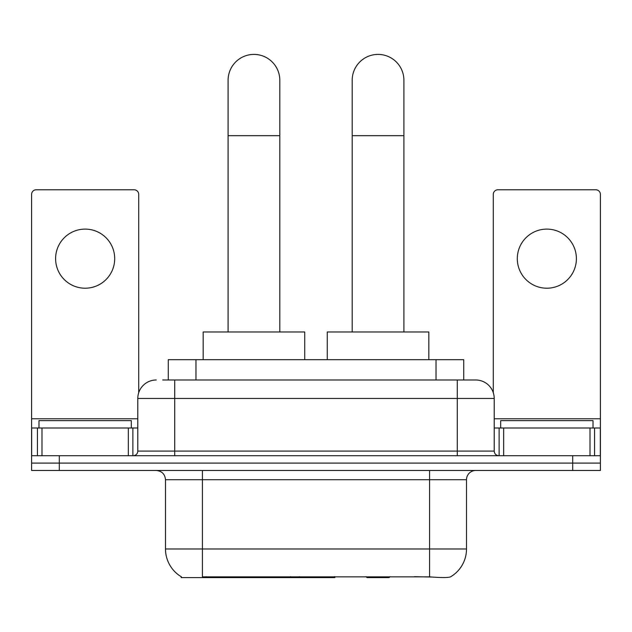 <?xml version="1.0" encoding="UTF-8"?>
<svg xmlns="http://www.w3.org/2000/svg" width="632" height="632" viewBox="0 0 632 632"><rect width="100%" height="100%" fill="white"/><g stroke="black" fill="none" stroke-linecap="round" stroke-linejoin="round"><path stroke-width="0.95" d="M334.849 576.684L334.849 577.593L181.186 577.593L181.186 576.684M168.278 379.99L168.278 359.679L463.722 359.679L463.722 379.99M181.463 576.85A32.319 32.319 0 0 1 165.489 548.971L202.422 548.971L202.422 576.85L429.578 576.85C441.144 577.774 448.127 577.774 450.537 576.85A32.319 32.319 0 0 0 466.511 548.971L466.511 479.712A9.235 9.235 0 0 1 475.746 470.484M165.489 548.971L165.489 479.712C164.944 474.103 161.863 471.03 156.254 470.484M59.297 470.484L600.4 470.484L600.4 463.09L31.6 463.09L31.6 470.484L59.297 470.484L59.297 463.09L31.6 463.09L31.6 428.006L41.989 428.006L41.989 455.704M431.869 577.04L414.481 576.684M163.143 379.99L475.746 379.99A18.47 18.47 0 0 1 494.208 398.46L494.208 451.09C494.485 453.894 496.025 455.435 498.83 455.704M162.724 379.99L174.724 379.99L174.724 398.46L137.792 398.46L137.792 451.09A4.614 4.614 0 0 1 133.17 455.704M156.254 379.99A18.47 18.47 0 0 0 137.792 398.46M572.703 470.484L572.703 463.09L600.4 463.09L600.4 428.006L600.4 455.704L31.6 455.704M572.703 455.704L572.703 463.09L59.297 463.09L59.297 455.704M494.208 398.46L457.276 398.46L457.276 379.99L475.746 379.99M131.322 428.006L131.322 420.62L38.986 420.62L38.986 428.006M85.154 229.108A29.546 29.546 0 0 0 55.608 258.662A29.546 29.546 0 0 0 85.154 288.208A29.546 29.546 0 0 0 114.7 258.662A29.546 29.546 0 0 0 85.154 229.108M128.328 455.704L128.328 428.006L41.989 428.006M138.708 392.693L138.708 194.387A4.614 4.614 0 0 0 134.095 189.774L36.214 189.774A4.614 4.614 0 0 0 31.6 194.387L31.6 428.006M128.328 428.006L137.792 428.006M593.014 428.006L593.014 420.62L500.678 420.62L500.678 428.006M228.097 331.974L228.097 80.264A25.857 25.857 0 0 1 253.946 54.407A25.857 25.857 0 0 1 279.802 80.264A25.857 25.857 0 0 0 253.946 54.407M279.802 331.974L279.802 80.264M304.735 359.679L304.735 331.974L203.164 331.974L203.164 359.679M352.198 331.974L352.198 80.264A25.857 25.857 0 0 1 378.055 54.407A25.857 25.857 0 0 1 403.903 80.264A25.857 25.857 0 0 0 378.055 54.407M403.903 331.974L403.903 80.264M390.039 576.684L389.13 577.593L366.971 577.593L366.062 576.684M428.836 359.679L428.836 331.974L327.265 331.974L327.265 359.679M546.846 229.108A29.546 29.546 0 0 0 517.3 258.662A29.546 29.546 0 0 0 546.846 288.208A29.546 29.546 0 0 0 576.392 258.662A29.546 29.546 0 0 0 546.846 229.108M590.012 455.704L590.012 428.006L503.672 428.006L503.672 455.704M590.012 428.006L600.4 428.006L600.4 194.387A4.614 4.614 0 0 0 595.786 189.774L497.905 189.774A4.614 4.614 0 0 0 493.292 194.387L493.292 392.693M494.208 428.006L503.672 428.006M290.665 576.684L290.665 577.593M206.119 577.593L206.119 576.684M195.975 379.99L195.975 359.679M436.025 379.99L436.025 359.679M299.339 576.684L299.339 577.593M334.288 576.684L334.288 577.593M429.578 470.484L429.578 479.712L165.489 479.712M466.511 479.712L429.578 479.712L429.578 548.971L466.511 548.971M429.578 576.85L429.578 548.971L202.422 548.971L202.422 470.484M174.724 455.704L174.724 451.09L494.208 451.09M137.792 451.09L174.724 451.09L174.724 398.46L457.276 398.46L457.276 455.704M137.792 418.771L31.6 418.771M132.87 428.006L132.87 455.704M31.671 428.006L31.671 455.704M37.438 455.704L37.438 428.006M228.097 135.667L279.802 135.667M352.198 135.667L403.903 135.667M600.4 418.771L494.208 418.771M600.329 455.704L600.329 428.006M594.562 428.006L594.562 455.704M499.13 455.704L499.13 428.006"/></g></svg>
